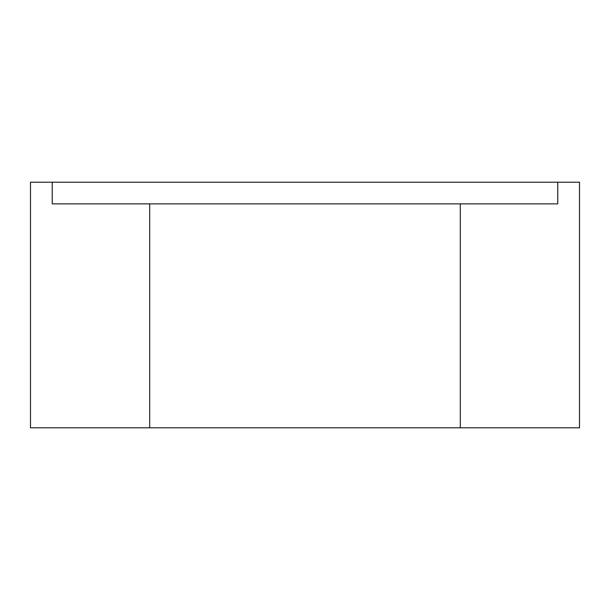 <?xml version="1.0" encoding="UTF-8"?>
<svg xmlns="http://www.w3.org/2000/svg" width="610" height="610" viewBox="0 0 610 610"><rect width="100%" height="100%" fill="white"/><g stroke="black" fill="none" stroke-linecap="round" stroke-linejoin="round"><path stroke-width="0.91" d="M460.306 427.801L579.5 427.801L579.5 182.199L557.761 182.199L557.761 203.87L460.306 203.87L460.306 427.801L30.5 427.801L30.5 182.199L52.239 182.199L52.239 203.87L460.306 203.87M557.761 182.199L52.239 182.199M149.694 203.87L149.694 427.801"/></g></svg>
